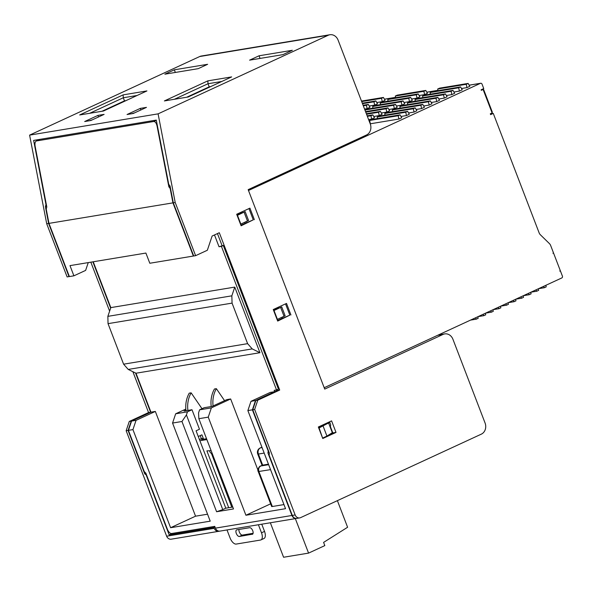 <?xml version="1.0" encoding="UTF-8"?>
<svg xmlns="http://www.w3.org/2000/svg" width="592" height="592" viewBox="0 0 592 592"><rect width="100%" height="100%" fill="white"/><g stroke="black" fill="none" stroke-linecap="round" stroke-linejoin="round"><path stroke-width="0.89" d="M215.429 528.138A4.78 4.129 80.6 0 0 219.995 531.105L296.481 518.444C294.424 518.629 292.907 517.637 291.937 515.477L215.429 528.138L214.748 526.362L171.562 533.518C170.015 533.488 168.653 532.141 167.477 529.477L145.854 473.149L144.241 471.572L128.42 430.354L132.941 429.607L170.6 527.716L210.219 521.16L172.561 423.051L175.676 413.786L187.457 411.832L191.993 409.738L199.482 429.237L196.078 430.806L225.789 508.202L232.767 507.048M291.937 515.477L267.932 452.939L268.22 451.052L252.392 409.834L247.87 410.582L285.536 508.691L245.917 515.247L208.251 417.145L198.853 418.699L198.557 412.913L199.593 409.827L211.374 407.873L208.251 417.145M187.457 411.832L186.421 414.925L181.959 421.497L216.605 511.74L233.5 508.942L198.853 418.699M181.959 421.497L172.561 423.051M134.599 112.857L131.291 113.812M92.241 119.873L88.933 120.82M270.537 469.634L258.238 471.58C256.721 469.545 260.31 465.342 260.473 466.089L262.663 465.12L258.408 454.042A4.78 4.129 -99.4 0 1 260.487 447.863A4.78 2.346 65.2 0 0 260.184 447.959L261.316 447.434A4.78 2.346 65.2 0 1 261.62 447.337L261.96 447.286M318.607 427.69L329.825 422.488M326.843 423.872L318.777 428.12M172.945 202.864L48.966 223.384L46.206 209.006L46.798 206.978L35.098 146.069C34.699 143.434 35.091 141.74 36.26 140.985L153.728 121.501C155.222 121.552 156.325 123.018 157.035 125.889L168.846 186.776L170.156 188.493L172.945 202.864L193.362 256.047L149.813 263.255L145.898 253.058L69.989 265.623L73.904 275.82L85.625 270.403L88.252 262.604M319.132 428.06L322.566 437.999M323.151 426.203L326.947 436.089L322.929 437.939M185.925 410.175L184.023 411.055L191.993 409.738M185.829 409.094L175.676 413.786M260.473 466.089L260.776 465.993C258.815 467.199 258.193 469.049 258.904 471.558L272.32 506.508A4.78 0.555 159 0 1 271.639 506.471L258.238 471.58M128.42 430.354L131.572 421.082L136.056 420.342L132.941 429.607M245.917 515.247L270.625 503.836M257.949 470.085L230.651 398.964L226.847 399.6L212.099 406.408L204.129 407.725L199.593 409.827M211.374 407.873L230.651 398.964M186.421 414.925L222.762 509.601L225.789 508.202M222.762 509.601L216.605 511.74M272.32 506.508L283.953 504.584M326.947 436.089L332.327 432.685L328.627 423.043M168.846 186.776L170.082 186.206M126.155 430.732L129.278 421.46L131.209 421.141L128.064 430.414L126.155 430.732L166.648 536.211A4.78 4.129 80.6 0 0 171.214 539.179L218.818 531.305A4.78 4.129 80.6 0 0 219.395 531.157M129.278 421.46L148.555 412.557L150.597 412.217L135.538 372.99M90.835 262.175L109.624 311.14M132.874 371.687L148.555 412.557M195.619 255.67L193.717 255.988L173.301 202.804L175.202 202.486L195.619 255.67L207.341 250.253L212.121 236.045L219.306 232.73L279.698 390.061L277.648 390.402L255.84 400.51L257.772 400.192L254.656 409.464L295.149 514.944A4.78 4.129 80.6 0 0 299.707 517.911A4.78 4.129 80.6 0 0 300.625 517.63L481.333 434.143A8.606 7.43 80.6 0 0 485.077 423.021L452.924 339.253A8.606 7.43 80.6 0 0 444.71 333.91A8.606 7.43 80.6 0 0 443.053 334.421L324.727 389.092L248.166 189.647L366.5 134.983A8.606 7.43 80.6 0 0 370.237 123.861L338.084 40.093A8.606 7.43 80.6 0 0 329.877 34.75L201.376 56.018A8.606 7.43 80.6 0 0 199.719 56.529L29.6 135.124L46.709 223.754L67.125 276.938L69.353 276.479M414.999 99.5L416.886 98.627L445.443 93.899L443.556 94.772L414.999 99.5L415.355 101.121M483.716 90.073L483.264 89.399L481.281 90.295L481.096 89.806L483.745 88.578L482.043 84.153A1.436 1.236 80.6 0 0 480.401 83.346L248.655 190.409A1.436 1.236 80.6 0 0 248.492 190.498M435.993 98.265L436.718 101.587L439.538 100.277L437.88 97.391L435.993 98.265L407.437 102.993L407.792 104.614M436.718 101.587L431.242 102.49M422.762 104.377L420.868 105.25L421.593 108.573L424.42 107.263L422.762 104.377L394.205 109.106L392.318 109.979L392.674 111.599M407.437 102.993L409.331 102.12L437.88 97.391M240.892 225.234L253.28 219.847L248.958 208.591M253.28 219.847L241.107 225.789L236.682 214.26L249.928 208.14L254.353 219.669M277.47 320.524L289.858 315.129L285.536 303.881M289.858 315.129L277.685 321.071L273.26 309.549L286.506 303.43L290.931 314.951M279.698 390.061L257.772 400.192M330.706 424.797L329.566 421.815M269.427 453.213L252.754 409.775L255.84 400.51M277.648 390.402L277.337 389.588M222.096 245.687L217.449 233.581M173.301 202.804L170.052 186.036L168.735 184.327L156.281 120.087L33.64 140.393L45.984 204.647L45.414 206.667L48.611 223.443L69.027 276.627M331.587 420.882L336.012 432.404L322.766 438.524L318.348 427.002L331.587 420.882M329.877 34.75A8.606 7.43 80.6 0 0 328.22 35.261L158.094 113.856L175.202 202.486M92.87 261.834L110.645 308.136M131.209 421.141L150.597 412.217M128.064 430.414L144.737 473.852L145.921 473.311L144.737 473.852L146.675 475.272M45.392 206.667L46.635 206.105M29.6 135.124L158.094 113.856M46.709 223.754L48.611 223.443M125.97 100.618L124.483 100.869L101.979 111.266M210.685 86.602L209.198 86.846L186.687 97.243M90.887 120.502L104.118 114.382L97.932 115.41L84.7 121.523L90.887 120.502M127.058 114.515L133.244 113.486L146.476 107.374L140.289 108.395L127.058 114.515M198.194 68.665L207.644 64.299L174.337 69.812L164.879 74.178L198.194 68.665M207.859 80.852L164.376 100.936L188.175 96.999L231.65 76.908L207.859 80.852L208.007 83.746L209.198 86.846M123.143 94.875L79.668 114.959L103.459 111.022L146.934 90.931L123.143 94.875L123.291 97.761L124.483 100.869M282.909 54.642L292.359 50.276L259.044 55.789L249.595 60.155L282.909 54.642M146.35 475.42L169.164 534.857L213.912 527.45L214.252 528.33A4.78 4.129 80.6 0 0 218.818 531.305M169.164 534.857L172.361 533.385M213.912 527.45L214.977 526.954M254.656 409.464L252.754 409.775M299.707 517.911L296.836 518.385C294.779 518.57 293.269 517.578 292.293 515.417L269.138 455.1L269.404 453.213M336.012 432.404L332.815 432.93L330.417 426.684L330.684 424.804M332.815 432.93L329.515 434.461M97.932 115.41L98.531 116.964M174.337 69.812L175.343 72.446M174.366 99.286L208.007 83.746L221.808 81.459M137.1 95.482L123.291 97.761L89.658 113.301M259.044 55.789L260.058 58.423M140.289 108.395L140.881 109.957M282.599 317.097L283.05 318.274M281.252 317.719L281.592 318.614M278.736 307.026L279.135 308.084L281.725 306.885L285.129 315.751L277.093 319.532M246.02 221.808L246.472 222.984M244.674 222.429L245.021 223.325M277.389 307.648L277.648 308.328L279.135 308.084M242.158 211.736L242.565 212.794L245.147 211.596L248.551 220.461L240.515 224.242M240.811 212.358L241.07 213.039L242.565 212.794M443.556 94.772L444.281 98.094L447.101 96.785L445.443 93.899M444.281 98.094L438.805 98.997M369.6 122.189L369.97 122.011M324.194 387.701A1.436 1.236 80.6 0 0 324.364 387.634L561.778 277.951A1.436 1.236 80.6 0 0 562.4 276.094L560.402 270.884L559.773 270.988M369.526 122.011L369.933 121.819M376.586 118.748L377.489 118.326M384.149 115.255L385.052 114.833M391.704 111.762L392.614 111.34M399.267 108.269L400.177 107.848M406.83 104.777L407.733 104.355M414.393 101.284L415.295 100.862M421.948 97.791L422.858 97.369M429.511 94.298L430.421 93.876M437.074 90.805L437.976 90.384M381.329 112.998L386.798 112.088L389.625 110.785L387.967 107.899L386.073 108.773L365.738 112.14M373.767 116.491L379.243 115.581L382.062 114.278L380.404 111.392L378.517 112.265L366.552 114.241M388.885 109.505L394.361 108.595L397.188 107.293L395.53 104.407L393.636 105.28L365.079 110.001L366.973 109.128L395.53 104.407M419.129 95.527L424.605 94.624L427.431 93.321L425.774 90.428L397.217 95.157L395.323 96.03L395.678 97.65M404.01 102.512L409.479 101.609L412.306 100.307L410.648 97.421L382.092 102.142L380.205 103.015L380.56 104.643M411.573 99.019L417.042 98.117L419.869 96.814L418.211 93.928L416.317 94.801L387.767 99.523L388.115 101.151M396.448 106.005L401.924 105.102L404.743 103.8L403.085 100.914L374.536 105.635L372.642 106.508L372.997 108.136M367.158 115.825L372.842 114.885L374.499 117.771L371.68 119.073L368.601 119.584M410.648 97.421L408.761 98.294L380.205 103.015M409.479 101.609L408.761 98.294M417.042 98.117L416.317 94.801M418.211 93.928L389.654 98.649L387.767 99.523M425.774 90.428L423.879 91.301L395.323 96.03M424.605 94.624L423.879 91.301M386.798 112.088L386.073 108.773M387.967 107.899L365.538 111.607M379.243 115.581L378.517 112.265M380.404 111.392L366.344 113.716M394.361 108.595L393.636 105.28M365.079 110.001L365.294 110.978M403.085 100.914L401.198 101.787L372.642 106.508M401.924 105.102L401.198 101.787M560.402 270.884L559.832 271.151L560.313 270.662L553.594 253.161L552.943 253.198L553.513 252.939L550.664 245.517A5.017 4.336 80.6 0 0 549.42 243.601L540.363 234.758A5.017 4.336 80.6 0 1 539.12 232.841L493.269 113.398L490.627 114.626L490.302 113.782L492.115 112.946L492.048 111.784M458.674 87.786L459.399 91.101L462.226 89.799L460.569 86.913L458.674 87.786L430.118 92.515L430.473 94.135M428.43 101.757L429.156 105.08L431.982 103.77L430.325 100.884L428.43 101.757L399.874 106.486L400.229 108.107M429.156 105.08L423.68 105.983M420.868 105.25L392.318 109.979M468.124 83.42L466.237 84.293L466.962 87.609L469.782 86.306L468.124 83.42L439.575 88.149L437.68 89.022L438.036 90.643M430.325 100.884L401.768 105.613L399.874 106.486M451.111 91.279L451.837 94.602L454.663 93.292L453.006 90.406L451.111 91.279L422.562 96.008L424.449 95.134L453.006 90.406M422.562 96.008L422.917 97.628M451.837 94.602L446.368 95.504M535.989 289.865L536.766 291.22L538.653 290.346L538.313 288.785M536.766 291.22L530.987 292.174M528.427 293.358L529.204 294.712L531.098 293.839L530.758 292.278M529.204 294.712L523.432 295.667M520.864 296.851L521.641 298.205L523.535 297.332L523.195 295.771M521.641 298.205L515.869 299.16M385.111 115.092L384.756 113.472L413.312 108.743L415.199 107.87L416.857 110.763L414.037 112.066L408.561 112.968M414.037 112.066L413.312 108.743M498.183 307.329L498.96 308.684L500.854 307.81L500.514 306.256M513.308 300.344L514.085 301.698L515.972 300.825L515.632 299.271M514.085 301.698L508.306 302.653M505.746 303.837L506.523 305.191L508.41 304.318L508.069 302.764M506.523 305.191L500.743 306.145M498.96 308.684L493.188 309.638M543.552 286.373L544.329 287.727L546.216 286.854L545.876 285.292M459.399 91.101L453.923 92.012M553.594 253.161L552.965 253.265M460.569 86.913L432.012 91.642L430.118 92.515M493.269 113.398L490.339 113.886M466.962 87.609L461.486 88.519M466.237 84.293L437.68 89.022M407.636 111.363L409.294 114.256L406.475 115.558L405.749 112.236L407.636 111.363L379.087 116.091L377.193 116.964L405.749 112.236M485.388 313.242L485.729 314.796L483.842 315.669L483.065 314.315M478.062 316.624L483.842 315.669M477.825 316.735L478.166 318.289L476.279 319.162L475.502 317.808M470.499 320.117L476.279 319.162M377.548 118.585L377.193 116.964M406.475 115.558L400.999 116.461M400.081 114.863L401.739 117.749L398.912 119.051L398.187 115.736L400.081 114.863L371.524 119.584L369.63 120.457L398.187 115.736M384.756 113.472L386.643 112.598L415.199 107.87M364.554 109.046L367.129 108.617L369.948 107.315L368.291 104.429L363.111 105.287M376.771 102.542L382.247 101.632L385.074 100.329L383.416 97.443L361.49 101.069M369.216 106.035L374.684 105.124L377.511 103.822L375.853 100.936L362.304 103.178M372.035 108.292L372.938 107.877M379.598 104.799L380.501 104.384M387.153 101.306L388.063 100.884M394.716 97.813L395.626 97.391M367.129 108.617L366.404 105.302L368.291 104.429M366.404 105.302L363.31 105.813M374.684 105.124L373.966 101.809L375.853 100.936M373.966 101.809L362.504 103.704M382.247 101.632L381.522 98.316L361.697 101.595M381.522 98.316L383.416 97.443M492.951 309.749L493.291 311.303L491.397 312.176L490.62 310.822M485.625 313.131L491.397 312.176M421.593 108.573L416.124 109.476M367.358 116.35L370.955 115.758L371.68 119.073M544.329 287.727L538.55 288.681M398.912 119.051L370.355 123.78L369.63 120.457M372.842 114.885L370.955 115.758M273.526 310.238L277.648 308.328M236.948 214.955L241.07 213.039M214.496 234.95L219.025 246.753L223.31 245.488L278.432 389.085L276.545 389.958L221.423 246.361L219.025 246.753M276.545 389.958L274.148 390.35L274.658 391.682L270.27 392.407L250.993 401.317L247.87 410.582M252.392 409.834L255.485 400.569L274.658 391.682M268.442 464.165L262.663 465.12L260.776 465.993L268.642 464.69M234.765 287.098L259.947 352.706L136.005 373.219L128.227 369.43L123.595 364.184L247.619 343.656L232.057 303.119L231.849 295.83L234.765 287.098L110.822 307.611L93.233 261.775M207.548 514.204L195.552 516.187L155.341 411.433L150.953 412.158L136.005 373.219M73.904 275.82L69.382 276.568L48.966 223.384M155.341 411.433L136.056 420.342M195.552 516.187L170.6 527.716M245.147 211.596L237.473 215.318L240.877 224.183M244.104 212.254L247.508 221.119M247.619 343.656L252.222 348.903L259.947 352.706M281.725 306.885L273.689 310.667M255.485 400.569L250.993 401.317M131.572 421.082L150.953 412.158M232.057 303.119L108.033 323.646L123.595 364.184M108.033 323.646L107.855 316.357L110.822 307.611M274.052 310.608L277.456 319.473M280.682 307.544L284.086 316.409M221.423 246.361L223.31 245.488M267.932 452.939L269.108 452.392M200.192 435.623L201.369 438.687A7.652 0.895 -21 0 0 199.467 439.634M201.998 408.709L191.135 392.844L189.233 393.155A26.292 22.696 80.6 0 0 185.992 410.73M191.135 392.844A26.292 22.696 80.6 0 0 187.901 410.411M198.268 436.511L201.909 434.824L203.271 438.369A3.826 0.444 -21 0 0 201.606 439.427A3.826 0.444 -21 0 0 202.146 439.456L206.541 438.724M224.56 400.651L216.361 388.663L214.452 388.981A26.292 22.696 80.6 0 0 211.218 406.556M216.361 388.663A26.292 22.696 80.6 0 0 213.083 405.957M203.596 439.212L203.271 438.369L201.369 438.687M206.867 439.567L199.881 440.722M258.408 524.749L261.501 532.807L264.528 531.416L261.76 524.194M264.528 531.416A7.171 3.522 65.2 0 1 263.965 538.513L260.939 539.911A7.171 3.522 65.2 0 1 260.487 540.052L236.215 544.07A7.171 3.522 -114.8 0 1 230.096 538.01L227.002 529.951M211.455 453.479L231.79 507.211M232.745 506.981L232.034 507.092M253.087 533.311L242.402 535.079A3.582 1.761 65.2 0 1 239.908 533.214A3.582 1.761 65.2 0 1 238.983 529.47M261.501 532.807A7.171 3.522 65.2 0 1 260.939 539.911M228.719 507.721L206.897 450.875L209.509 450.756A15.777 13.616 -99.4 0 0 210.338 452.599L212.491 454.219M252.222 534.347A3.582 1.761 65.2 0 0 252.451 534.28A3.582 1.761 65.2 0 0 252.643 530.506A3.582 1.761 65.2 0 0 249.676 527.701L236.822 529.825A3.582 1.761 65.2 0 0 236.593 529.892A3.582 1.761 65.2 0 0 236.4 533.666A3.582 1.761 65.2 0 0 239.375 536.47L252.651 534.147M295.334 518.636L308.573 553.113L283.583 557.25L270.352 522.773M337.388 500.647L347.6 527.257L323.595 542.405L324.823 545.602L308.573 553.113M262.086 447.596L260.487 447.863L261.62 447.337M112.843 106.686L103.015 111.096M40.056 139.327L36.556 140.896M153.728 121.501L156.325 120.331M262.078 465.342L257.727 454.012A4.78 0.555 -21 0 0 258.408 454.042L264.187 453.087M469.153 85.204L480.401 83.346M443.053 334.421L437.584 335.324M328.22 35.261L199.719 56.529M166.648 536.211L214.252 528.33M292.293 515.417L295.149 514.944M426.795 92.219L437.976 90.369M481.155 89.777L483.094 89.459L492.115 112.946M384.437 99.227L395.619 97.377M128.227 369.43L252.222 348.903M231.849 295.83L107.855 316.357M211.063 450.497L209.509 450.756M239.375 536.47L242.402 535.079M116.054 105.206L102.86 111.118M39.901 139.357L36.26 140.985M469.13 85.167L480.674 83.257M444.71 333.91L438.383 334.961M426.773 92.182L437.969 90.324M483.686 89.636L492.359 112.236M481.244 89.732L483.264 89.399M384.415 99.19L395.611 97.34M260.184 447.959A4.78 4.78 0 0 0 257.727 454.012"/></g></svg>
